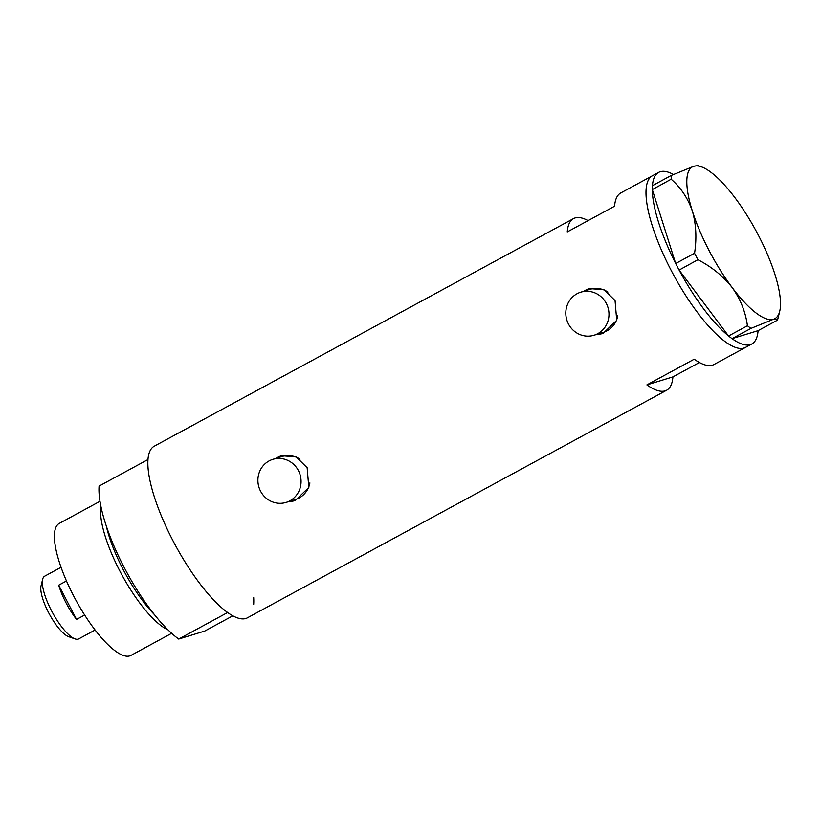 <?xml version="1.0" encoding="UTF-8"?>
<svg xmlns="http://www.w3.org/2000/svg" width="821" height="821" viewBox="0 0 821 821"><rect width="100%" height="100%" fill="white"/><g stroke="black" fill="none" stroke-linecap="round" stroke-linejoin="round"><path stroke-width="1.23" d="M606.319 303.442A22.536 21.5 -107.1 0 0 580.765 292.184A22.536 21.5 -107.1 0 0 568.46 323.997A22.536 21.5 -107.1 0 0 594.004 335.255A22.536 21.5 -107.1 0 0 606.319 303.442M607.909 292.06A22.536 21.5 -107.1 0 0 590.001 289.341L580.765 292.184M298.413 470.597A22.536 21.5 -107.1 0 0 272.859 459.339A22.536 21.5 -107.1 0 0 260.555 491.153A22.536 21.5 -107.1 0 0 286.098 502.411A22.536 21.5 -107.1 0 0 298.413 470.597M300.004 459.216A22.536 21.5 -107.1 0 0 282.096 456.497L272.859 459.339M596.6 334.455L603.014 333.47L616.715 320.323L615.052 300.568L603.958 289.68L589.221 288.602L583.526 291.332M597.247 334.26A23.47 22.393 -107.1 0 0 603.271 333.388M288.694 501.61L295.108 500.625L308.809 487.479L307.146 467.724L296.053 456.835L281.316 455.758L275.62 458.487M289.341 501.415A23.47 22.393 -107.1 0 0 295.365 500.543M588.072 220.613A97.637 28.673 61.5 0 0 573.499 218.602A97.637 28.673 61.5 0 0 567.249 231.922L614.57 206.225A97.637 28.673 -118.5 0 1 620.82 192.914L652.367 175.786A97.637 28.673 61.5 0 0 671.044 270.171A97.637 28.673 61.5 0 0 745.54 347.396A97.637 28.673 -118.5 0 1 743.97 348.053A97.637 28.673 -118.5 0 1 672.389 272.726A97.637 28.673 -118.5 0 1 652.367 175.786L658.678 172.359A97.637 28.673 -118.5 0 1 660.248 171.702A97.637 28.673 -118.5 0 1 673.446 174.483M573.499 218.602L154.235 446.214A97.637 28.673 61.5 0 0 172.903 540.608A97.637 28.673 61.5 0 0 247.398 617.833L666.673 390.211A97.637 28.673 61.5 0 0 672.912 376.901L699.42 362.513M751.851 343.968A97.637 28.673 -118.5 0 1 750.271 344.635A97.637 28.673 -118.5 0 1 732.065 338.652L758.091 330.658A97.637 28.673 -118.5 0 1 751.851 343.968L713.993 364.524A97.637 28.673 -118.5 0 1 694.207 359.208L646.886 384.895A97.637 28.673 61.5 0 0 666.673 390.211M646.886 384.895L672.912 376.901M281.562 455.686A23.47 22.393 -107.1 0 0 276.102 458.344M286.098 502.411L295.334 499.579A22.536 21.5 -107.1 0 0 309.897 482.933M589.468 288.52A23.47 22.393 -107.1 0 0 584.008 291.188M594.004 335.255L603.24 332.413A22.536 21.5 -107.1 0 0 617.803 315.777M728.473 335.902A97.637 28.673 -118.5 0 1 679.111 270.068L728.545 335.994L747.428 325.752L750.907 328.421L773.474 319.246L777.785 319.164L777.015 320.395L758.091 330.658M675.642 263.418A97.637 28.673 -118.5 0 1 652.305 189.579L675.673 263.52L694.556 253.268L697.912 259.723C711.653 266.804 723.075 276.082 732.188 287.566C740.511 299.255 745.591 311.98 747.428 325.752M652.428 185.669A97.637 28.673 -118.5 0 1 658.678 172.359M697.912 259.723L679.111 270.068M679.039 269.965L675.673 263.52M652.274 189.466L652.397 185.69L671.27 175.437L671.147 179.224L652.305 189.579M750.907 328.421L732.065 338.652M732.034 338.663L728.545 335.994M671.147 179.224C680.794 187.557 687.875 198.169 692.37 211.079C696.136 224.164 696.865 238.234 694.556 253.268M701.288 166.796A86.369 25.359 61.5 0 0 693.837 166.263A86.369 25.359 61.5 0 0 692.37 211.079A86.369 25.359 61.5 0 0 732.188 287.566A86.369 25.359 61.5 0 0 773.474 319.246A86.369 25.359 61.5 0 0 779.724 311.272A86.369 25.359 61.5 0 0 774.942 274.419A86.369 25.359 61.5 0 0 735.123 197.933A86.369 25.359 61.5 0 0 701.288 166.796L697.84 165.596L693.837 166.263L671.27 175.437M106.258 525.892A72.741 21.356 61.5 0 0 123.068 569.333A72.741 21.356 61.5 0 0 154.44 614.662M167.936 629.81A75.101 22.054 -118.5 0 1 119.804 570.944A75.101 22.054 -118.5 0 1 100.901 506.331M171.651 633.319L130.96 655.404A75.101 22.054 -118.5 0 1 73.664 595.995A75.101 22.054 -118.5 0 1 59.297 523.398L99.977 501.303M253.658 597.339A97.637 28.673 -118.5 0 1 253.648 604.513M232.825 615.812L204.747 631.062L178.721 639.056A97.637 28.673 -118.5 0 1 124.012 567.147A97.637 28.673 -118.5 0 1 99.084 486.083L147.985 459.534A97.637 28.673 -118.5 0 0 172.903 540.608A97.637 28.673 -118.5 0 0 227.622 612.517L178.721 639.056M75.06 638.923L68.677 636.696A30.418 8.928 -118.5 0 1 48.583 612.62A30.418 8.928 -118.5 0 1 41.05 585.825L42.661 579.257A35.672 10.478 61.5 0 0 51.487 610.691A35.672 10.478 61.5 0 0 75.06 638.923A35.672 10.478 61.5 0 0 78.713 638.902L95.092 630.015M61.052 567.301L44.673 576.198A35.672 10.478 61.5 0 0 42.661 579.257M84.645 615.042L76.548 619.434A35.672 10.478 -118.5 0 1 66.008 602.809A35.672 10.478 -118.5 0 1 58.712 585.178L66.47 580.97M76.548 619.434L58.712 585.178M779.724 311.272L777.785 319.164"/></g></svg>
